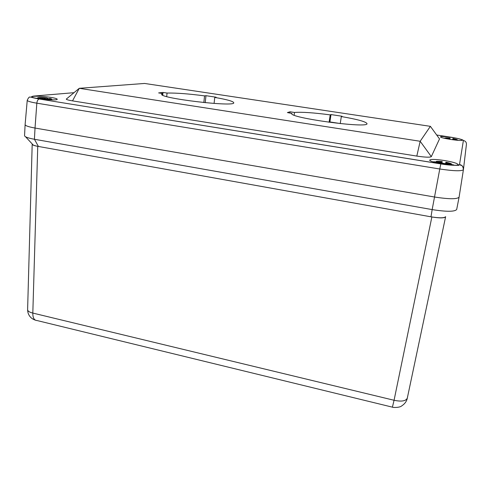 <?xml version="1.0" encoding="UTF-8"?>
<svg xmlns="http://www.w3.org/2000/svg" width="491" height="491" viewBox="0 0 491 491"><rect width="100%" height="100%" fill="white"/><g stroke="black" fill="none" stroke-linecap="round" stroke-linejoin="round"><path stroke-width="0.74" d="M25.575 136.786L32.486 144.244C32.652 145.011 34.628 145.747 38.421 146.459L431.865 216.973C439.93 218.25 444.508 218.188 445.607 216.789L407.315 398.091C405.934 401.104 401.515 401.828 394.064 400.269L392.407 407.156L37.12 320.555C34.223 320.433 32.787 317.941 32.817 313.074C29.417 312.258 27.686 311.104 27.613 309.612L27.613 309.612C27.674 312.773 28.699 315.345 30.694 317.339C31.854 318.555 33.382 319.488 35.291 320.12M25.115 124.573L24.55 135.682C24.753 136.891 28.042 138.081 34.425 139.266L38.421 146.459L37.752 146.336C34.143 145.661 32.289 144.962 32.191 144.231L32.277 144.023M25.109 124.597L25.109 124.628C25.28 125.745 28.582 126.887 35.027 128.047L34.425 139.266L432.16 209.596L430.994 216.819C439.476 218.164 444.355 218.114 445.632 216.672M436.695 135.019L449.959 137.044C458.189 138.376 462.663 139.518 463.394 140.481L459.521 164.479C458.195 165.719 451.966 165.516 440.832 163.877L39.17 98.998C37.893 99.44 37.12 100.833 36.837 103.184C30.62 102.134 27.416 101.171 27.232 100.299L25.109 124.628C25.28 125.745 28.588 126.887 35.027 128.047L434.517 197.014L432.16 209.596C446.54 211.848 454.715 211.811 456.679 209.497L459.079 197.192M440.832 163.877L439.776 168.996L36.837 103.184L35.027 128.047L434.517 197.014C449.032 199.248 457.225 199.291 459.091 197.149L459.103 197.044M294.52 112.457C301.756 111.893 313.651 112.703 330.204 114.882L331.002 114.575L342.061 116.244L341.319 116.557C357.491 119.35 366.059 121.707 367.01 123.64C368.692 128.71 288.334 117.785 291.764 113.458L287.401 112.562L290.12 111.788L294.52 112.457L294.152 115.152M330.204 114.882L329.105 122.277M290.12 111.788L289.96 112.955M291.863 113.243L291.801 113.697M341.319 116.557L340.245 123.609M340.257 123.529L329.903 121.94L329.111 122.284M331.002 114.575L329.903 121.94M205.975 95.684L216.126 97.218L214.751 97.421C226.891 99.513 233.225 101.275 233.747 102.717C235.864 107.345 158.949 98.298 161.68 94.198L162.724 93.529L158.636 92.909L163.006 92.437L167.044 93.051C176.324 92.873 188.832 93.812 204.551 95.88L205.975 95.684L205.22 102.705M204.551 95.88L203.833 102.57M167.044 93.051L166.707 96.574M163.006 92.437L162.748 95.193M162.724 93.529L162.576 95.101M214.751 97.421L214.088 103.441M51.101 97.445C55.041 98.096 57.079 98.691 57.22 99.231C57.864 101.078 31.356 98.593 32.087 96.856C31.823 95.776 43.361 96.156 51.101 97.445M439.279 138.579L439.519 138.91L431.319 156.641C430.036 157.501 425.2 157.316 416.816 156.089L72.521 100.882C68.654 100.244 66.567 99.655 66.267 99.133L66.715 98.752M431.319 156.641L420.167 141.273L79.266 88.306L144.6 83.452L430.386 126.334L420.167 141.273L416.816 156.089M444.416 160.514C452.855 161.969 457.416 163.319 458.091 164.565C458.367 167.026 428.459 162.245 429.748 160.06C430.865 159.084 435.756 159.237 444.416 160.514M451.726 137.412C458.263 138.474 461.804 139.383 462.362 140.138C462.651 141.611 439.605 138.1 440.495 136.817C441.311 136.265 445.055 136.461 451.726 137.412M27.232 100.299C28.46 97.678 29.392 96.629 30.019 97.138C31.602 96.954 30.295 97.408 39.17 98.998L440.82 163.914C451.573 165.835 460.472 165.264 460.441 165.283C462.099 165.111 463.087 166.584 463.418 169.683C461.681 171.304 453.801 171.077 439.776 168.996L434.517 197.014C449.026 199.248 457.219 199.291 459.091 197.149L463.424 169.653C463.584 166.909 462.283 165.185 459.521 164.479M453.463 139.309L456.839 139.825L452.727 139.266L452.579 139.751M449.646 139.303L449.805 138.818L445.754 138.124L449.909 138.511L450.051 138.088L449.86 139.34M452.598 139.702C458.815 140.242 458.932 139.849 452.941 138.536L452.757 139.248L453.494 139.131M443.6 138.081C444.711 137.934 444.048 138.155 449.652 139.272L449.658 139.248C443.717 137.928 443.846 137.541 450.051 138.088M441.47 163.773L441.79 162.779L436.659 161.527L441.961 162.263L442.195 161.551L441.992 163.116L445.484 163.675M445.355 164.123C453.463 164.73 453.659 164.074 445.938 162.153L445.724 162.871L450.916 164.129L445.57 163.386L445.288 164.387M441.79 162.779L441.593 163.798L441.79 162.779M441.992 163.116L441.753 163.828M39.084 98.777L42.422 98.341L38.715 97.691L39.765 97.599L44.178 98.206L46.774 97.967L48.149 98.562M50.524 98.63L46.927 98.703L50.653 99.354L49.628 99.452L45.178 98.838L42.14 99.176M431.865 216.973L394.064 400.269L32.817 313.074L37.752 146.336M72.521 100.882L79.266 88.306L66.267 99.133M39.292 98.979C31.485 97.58 29.742 96.598 34.063 96.046L74.012 92.682M439.519 138.91L430.386 126.334M463.461 169.315L466.413 144.477C466.536 142.341 465.529 141.009 463.394 140.481M31.682 96.666L31.154 97.187M449.805 138.818L449.713 139.315L449.805 138.818M449.756 139.321L449.909 138.511M445.724 162.871L445.632 163.356L445.724 162.871M441.667 163.81L441.961 162.263M441.544 163.509C433.897 161.576 434.118 160.925 442.195 161.551M43.03 99.041L43.079 98.132M49.622 98.427C54.918 99.446 49.333 99.992 42.545 99.084M44.141 98.936L44.178 98.206M39.661 98.617C34.364 97.574 40.182 97.077 46.774 97.967M42.306 98.378L42.263 99.139M392.548 407.192C392.254 407.53 399.453 407.923 401.718 405.904C404.854 403.835 406.714 401.239 407.309 398.127M32.191 144.231L27.613 309.612M463.418 169.683L459.091 197.149L456.685 209.473M452.592 139.72L458.925 140.408M445.343 164.172C453.451 164.976 452.53 164.344 454.107 165.197M441.526 163.558C434.007 161.87 434.971 161.557 433.215 161.87M46.927 98.703L46.915 99.01M42.422 98.341L42.379 99.108M42.41 99.102L53.642 99.863M39.476 98.642L35.61 98.169"/></g></svg>
